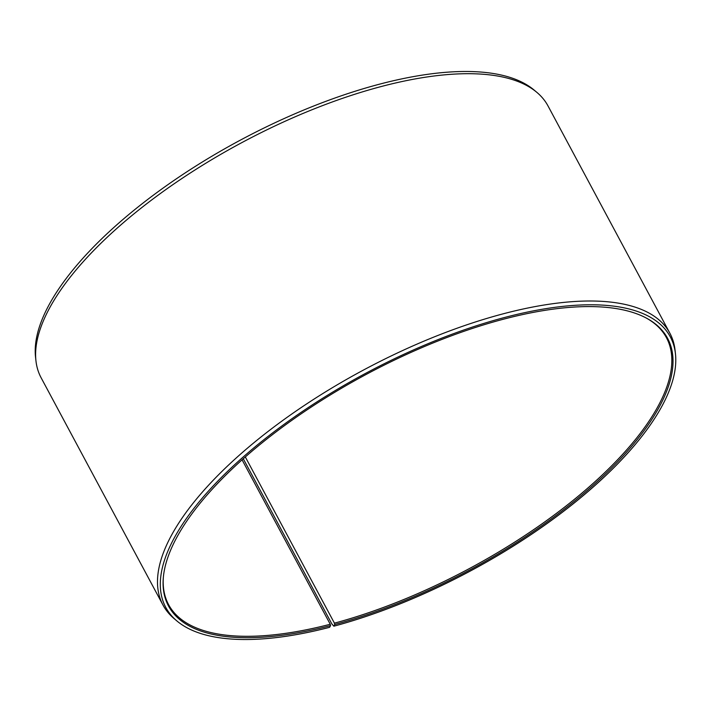 <?xml version="1.0" encoding="UTF-8"?>
<svg xmlns="http://www.w3.org/2000/svg" width="711" height="711" viewBox="0 0 711 711"><rect width="100%" height="100%" fill="white"/><g stroke="black" fill="none" stroke-linecap="round" stroke-linejoin="round"><path stroke-width="1.07" d="M646.619 318.226A282.454 110.365 -28.2 0 1 666.438 337.681A282.454 110.365 -28.2 0 1 585.642 489.941A282.454 110.365 -28.2 0 1 334.428 623.156L334.757 624.534L333.85 626.195L331.841 623.92L243.278 458.746M245.313 456.951L334.428 623.156M242.078 459.821L330.242 624.258L330.562 625.644L329.611 627.315A286.24 111.84 -28.2 0 1 176.977 621.023L174.239 618.721A287.591 112.374 -28.2 0 1 162.988 605.052L41.105 377.745A287.591 112.374 -28.2 0 1 35.95 360.815L35.55 357.26A286.24 111.84 -28.2 0 1 381.389 83.685A286.24 111.84 -28.2 0 1 534.023 89.977L536.761 92.279A287.591 112.374 -28.2 0 1 548.012 105.948L669.895 333.255A287.591 112.374 -28.2 0 1 675.05 350.185L675.45 353.74A286.24 111.84 -28.2 0 1 333.85 626.195M35.95 360.815A287.591 112.374 -28.2 0 1 383.416 85.96A287.591 112.374 -28.2 0 1 536.761 92.279M162.988 605.052A287.591 112.374 -28.2 0 1 246.948 448.57A287.591 112.374 -28.2 0 1 505.29 313.267A287.591 112.374 -28.2 0 1 669.895 333.255M176.977 621.023A286.24 111.84 -28.2 0 1 234.763 464.594A286.24 111.84 -28.2 0 1 506.481 316.99A286.24 111.84 -28.2 0 1 675.45 353.74M330.562 625.644A283.165 110.64 -28.2 0 1 163.29 577.981A283.165 110.64 -28.2 0 1 505.53 318.661A283.165 110.64 -28.2 0 1 647.179 318.528A283.165 110.64 -28.2 0 1 608.936 470.531A283.165 110.64 -28.2 0 1 334.757 624.534M330.242 624.258A282.454 110.365 -28.2 0 1 168.587 604.626A282.454 110.365 -28.2 0 1 163.343 577.35"/></g></svg>
